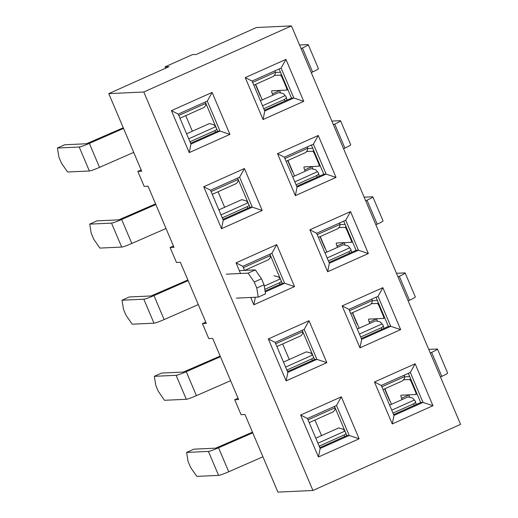 <?xml version="1.0" encoding="UTF-8"?>
<svg xmlns="http://www.w3.org/2000/svg" width="518" height="518" viewBox="0 0 518 518"><rect width="100%" height="100%" fill="white"/><g stroke="black" fill="none" stroke-linecap="round" stroke-linejoin="round"><path stroke-width="0.78" d="M179.973 118.233L204.034 107.459L205.627 105.542A25.712 5.73 -114.1 0 0 205.788 103.373L205.782 103.16M57.414 148.025L58.897 157.122L61.441 163.112L67.593 171.995L89.381 170.985L79.209 147.015L57.414 148.025L64.679 144.768L86.474 143.758L123.265 127.778M133.709 152.396L99.527 167.366A9.706 0.829 157 0 1 89.381 170.985M123.537 128.425L89.349 143.395A9.706 0.829 157 0 1 79.209 147.015M215.876 126.936L215.695 126.722A25.712 5.73 -114.1 0 0 213.74 124.657L209.395 123.569L186.571 133.786M190.637 143.272L190.223 141.628A3.263 1.962 165.8 0 1 189.951 141.738M216.705 128.898A3.263 1.962 165.8 0 1 214.925 130.568L190.223 141.628M212.276 194.334L236.337 183.56L237.93 181.643A25.712 5.73 -114.1 0 0 238.086 179.474L238.086 179.26M89.718 224.126L91.2 233.217L93.739 239.212L99.89 248.09L121.685 247.08L111.512 223.116L89.718 224.126L96.983 220.869L118.777 219.859L155.568 203.878M166.013 228.49L131.825 243.466A9.706 0.829 157 0 1 121.685 247.08M155.84 204.526L121.652 219.496A9.706 0.829 157 0 1 111.512 223.116M248.174 203.03L247.999 202.823A25.712 5.73 -114.1 0 0 246.037 200.757L241.699 199.663L218.874 209.881M222.941 219.373L222.52 217.728A3.263 1.962 165.8 0 1 222.254 217.838M249.009 204.999A3.263 1.962 165.8 0 1 247.228 206.663L222.52 217.728M260.399 100.732L278.749 92.56L283.204 93.557A25.712 5.73 65.9 0 1 285.159 95.623L285.949 96.562A3.263 1.962 165.8 0 1 286.208 97.06A3.263 1.962 165.8 0 1 284.388 99.462L263.779 108.696M301.087 48.614L302.415 48.006A9.706 0.829 -23 0 0 308.249 44.677A9.706 0.829 -23 0 0 307.951 44.606L299.546 44.995M279.571 90.449A3.263 0.725 -114.1 0 0 279.629 90.585L280.368 92.327M287.878 89.588L286.719 90.106A3.263 0.725 -114.1 0 1 286.655 90.119L271.866 90.805A3.263 0.725 -114.1 0 0 271.808 90.818A3.263 0.725 -114.1 0 0 272.364 93.842L272.908 95.131M255.639 84.356L262.238 99.909M286.719 90.106A3.263 0.725 -114.1 0 0 286.163 87.089L282.349 78.101A3.263 0.725 -114.1 0 0 280.296 75.142L274.669 75.401M253.801 85.179L273.374 76.418L275.09 74.443A25.712 5.73 65.9 0 0 275.252 72.274L275.226 71.303A3.263 1.496 -30.9 0 0 275.123 70.927L275.032 70.772A3.263 1.496 -30.9 0 1 275.123 70.927M311.26 72.585L312.587 71.976A9.706 0.829 -23 0 0 318.421 68.648L308.249 44.677M260.541 95.914A10.185 0.868 157 0 1 260.23 95.836L255.4 84.46M280.503 72.216L275.252 72.462M310.373 168.92L311.053 168.661L315.507 169.651A25.712 5.73 65.9 0 1 317.463 171.723L318.253 172.662A3.263 1.962 165.8 0 1 318.512 173.161A3.263 1.962 165.8 0 1 316.692 175.563L296.082 184.79M333.385 124.715L334.719 124.106A9.706 0.829 -23 0 0 340.553 120.778A9.706 0.829 -23 0 0 340.255 120.7L331.85 121.095M311.875 166.55A3.263 0.725 -114.1 0 0 311.927 166.686L312.671 168.428M320.176 165.689L319.023 166.207A3.263 0.725 -114.1 0 1 318.959 166.22L304.17 166.906A3.263 0.725 -114.1 0 0 304.105 166.919A3.263 0.725 -114.1 0 0 304.662 169.936L305.212 171.231M287.937 160.457L294.541 176.01M319.023 166.207A3.263 0.725 -114.1 0 0 318.466 163.189L314.653 154.202A3.263 0.725 -114.1 0 0 312.6 151.243L306.967 151.502M286.098 161.279L305.678 152.512L307.394 150.544A25.712 5.73 65.9 0 0 307.556 148.375L307.53 147.403A3.263 1.496 -30.9 0 0 307.427 147.028L307.336 146.872M343.563 148.685L344.891 148.077A9.706 0.829 -23 0 0 350.725 144.749L340.553 120.778M292.845 172.015A10.185 0.868 157 0 1 292.534 171.937L287.704 160.561M312.801 148.316L307.556 148.556M244.664 270.39L268.635 259.66L270.228 257.744A25.712 5.73 -114.1 0 0 270.39 255.575L270.383 255.355M122.021 300.22L123.498 309.317L126.042 315.313L132.194 324.19L153.988 323.18L143.816 299.21L122.021 300.22L129.286 296.969L151.081 295.959L187.866 279.979M198.316 304.59L164.128 319.567A9.706 0.829 157 0 1 153.988 323.18M188.144 280.62L153.956 295.597A9.706 0.829 157 0 1 143.816 299.21M280.478 279.131L280.303 278.924A25.712 5.73 -114.1 0 0 278.341 276.852L274.003 275.764M281.313 281.099A3.263 1.962 165.8 0 1 279.532 282.763L264.789 289.361M325 252.933L343.35 244.761L347.805 245.752A25.712 5.73 65.9 0 1 349.767 247.824L350.556 248.763A3.263 1.962 165.8 0 1 350.815 249.262A3.263 1.962 165.8 0 1 348.996 251.664L328.38 260.891M365.689 200.816L367.016 200.207A9.706 0.829 -23 0 0 372.85 196.879A9.706 0.829 -23 0 0 372.552 196.801L364.154 197.19M344.172 242.651A3.263 0.725 -114.1 0 0 344.23 242.787L344.975 244.528M352.48 241.789L351.327 242.307A3.263 0.725 -114.1 0 1 351.262 242.32L336.473 243.007A3.263 0.725 -114.1 0 0 336.409 243.02A3.263 0.725 -114.1 0 0 336.965 246.037L337.516 247.326M320.241 236.558L326.845 252.104M351.327 242.307A3.263 0.725 -114.1 0 0 350.77 239.29L346.95 230.303A3.263 0.725 -114.1 0 0 344.904 227.337L339.271 227.603M318.402 237.38L337.982 228.613L339.691 226.638A25.712 5.73 65.9 0 0 339.853 224.475L339.834 223.498A3.263 1.496 -30.9 0 0 339.73 223.122L339.64 222.973M375.861 224.78L377.195 224.171A9.706 0.829 -23 0 0 383.029 220.843L372.85 196.879M325.149 248.116A10.185 0.868 157 0 1 324.831 248.038L320.007 236.661M345.105 224.417L339.86 224.657M276.877 346.529L300.939 335.761L302.531 333.838A25.712 5.73 -114.1 0 0 302.693 331.675L302.687 331.455M154.325 376.321L155.801 385.418L158.346 391.407L164.497 400.291L186.292 399.281L176.114 375.31L154.325 376.321L161.59 373.07L183.385 372.06L220.169 356.08M230.62 380.691L196.432 395.661A9.706 0.829 157 0 1 186.292 399.281M220.441 356.721L186.26 371.697A9.706 0.829 157 0 1 176.114 375.31M312.781 355.231L312.607 355.024A25.712 5.73 -114.1 0 0 310.645 352.952L306.3 351.864L283.482 362.082M287.542 371.574L287.127 369.923A3.263 1.962 165.8 0 1 286.855 370.033M313.617 357.193A3.263 1.962 165.8 0 1 311.83 358.864L287.127 369.923M374.98 321.115L375.654 320.862L380.108 321.853A25.712 5.73 65.9 0 1 382.07 323.918L382.86 324.857A3.263 1.962 165.8 0 1 383.119 325.356A3.263 1.962 165.8 0 1 381.293 327.764L360.683 336.991M397.992 276.916L399.32 276.308A9.706 0.829 -23 0 0 405.154 272.973A9.706 0.829 -23 0 0 404.856 272.902L396.458 273.29M376.476 318.745A3.263 0.725 -114.1 0 0 376.534 318.881L377.272 320.629M384.783 317.89L383.624 318.402A3.263 0.725 -114.1 0 1 383.566 318.421L368.777 319.107A3.263 0.725 -114.1 0 0 368.712 319.12A3.263 0.725 -114.1 0 0 369.269 322.138L369.813 323.426M352.544 312.652L359.142 328.205M383.624 318.402A3.263 0.725 -114.1 0 0 383.067 315.384L379.254 306.397A3.263 0.725 -114.1 0 0 377.208 303.438L371.574 303.703M350.705 313.481L370.286 304.714L371.995 302.739A25.712 5.73 65.9 0 0 372.157 300.576L372.138 299.598A3.263 1.496 -30.9 0 0 372.034 299.223L371.937 299.067A3.263 1.496 -30.9 0 1 372.034 299.223M408.165 300.88L409.492 300.272A9.706 0.829 -23 0 0 415.326 296.943L405.154 272.973M357.452 324.21A10.185 0.868 157 0 1 357.135 324.132L352.311 312.762M377.408 300.511L372.164 300.757M309.181 422.63L333.242 411.855L334.835 409.939A25.712 5.73 -114.1 0 0 334.997 407.776L334.991 407.556M186.622 452.421L188.105 461.519L190.65 467.508L196.801 476.392L218.59 475.382L208.417 451.411L186.622 452.421L193.887 449.171L215.682 448.161L252.473 432.174M262.924 456.792L228.736 471.762A9.706 0.829 157 0 1 218.59 475.382M252.745 432.821L218.557 447.792A9.706 0.829 157 0 1 208.417 451.411M345.085 431.332L344.904 431.118A25.712 5.73 -114.1 0 0 342.948 429.053L338.604 427.965L315.786 438.183M319.82 447.681L346.879 435.567L319.82 447.681L319.431 446.024A3.263 1.962 165.8 0 1 319.159 446.134M345.914 433.294A3.263 1.962 165.8 0 1 344.133 434.965L319.431 446.024M389.607 405.128L407.957 396.956L412.412 397.954A25.712 5.73 65.9 0 1 414.368 400.019L415.158 400.958A3.263 1.962 165.8 0 1 415.417 401.456A3.263 1.962 165.8 0 1 413.597 403.865L392.987 413.092M430.296 353.011L431.623 352.402A9.706 0.829 -23 0 0 437.457 349.074A9.706 0.829 -23 0 0 437.16 349.002L428.755 349.391M408.78 394.845A3.263 0.725 -114.1 0 0 408.838 394.981L409.576 396.73M417.087 393.984L415.928 394.502A3.263 0.725 -114.1 0 1 415.863 394.522L401.074 395.202A3.263 0.725 -114.1 0 0 401.016 395.221A3.263 0.725 -114.1 0 0 401.573 398.238L402.117 399.527M384.848 388.753L391.446 404.305M415.928 394.502A3.263 0.725 -114.1 0 0 415.371 391.485L411.557 382.498A3.263 0.725 -114.1 0 0 409.505 379.539L403.878 379.798M383.009 389.575L402.583 380.814L404.299 378.839A25.712 5.73 65.9 0 0 404.461 376.67L404.435 375.699A3.263 1.496 -30.9 0 0 404.331 375.323L404.241 375.168M440.468 376.981L441.796 376.372A9.706 0.829 -23 0 0 447.63 373.044L437.457 349.074M389.75 400.31A10.185 0.868 157 0 1 389.439 400.233L384.609 388.856M409.712 376.612L404.461 376.858M282.653 343.946L289.251 359.498L282.653 343.946M349.216 435.457L359.129 438.778L318.44 456.993L300.634 415.047L341.323 396.833L359.129 438.778L318.44 456.993L300.634 415.047L307.433 418.512L320.15 448.471L318.44 456.993L320.15 448.471L349.216 435.457L336.499 405.497L341.323 396.833L359.129 438.778L349.216 435.457L336.499 405.497L307.433 418.512L320.15 448.471L349.216 435.457L346.879 435.567L334.498 406.397L346.879 435.567L349.216 435.457M314.95 420.046L321.555 435.599L314.95 420.046M241.077 414.685L234.719 399.702L238.053 398.212L234.719 399.702L238.61 399.52L212.671 338.403L238.61 399.52L234.719 399.702L241.077 414.685L244.969 414.504L277.907 492.1L312.937 490.475L143.797 92.003L108.767 93.628L141.705 171.225L137.814 171.406L141.149 169.91L137.814 171.406L141.705 171.225L108.767 93.628L168.933 66.692L108.767 93.628L143.797 92.003L291.446 25.9L143.797 92.003L312.937 490.475L277.907 492.1L244.969 414.504L241.077 414.685M208.78 338.584L202.415 323.601L205.75 322.112L202.415 323.601L206.313 323.426L180.368 262.302L206.313 323.426L202.415 323.601L208.78 338.584L212.671 338.403L208.78 338.584M176.476 262.484L170.118 247.507L173.452 246.011L170.118 247.507L174.009 247.326L148.064 186.208L174.009 247.326L170.118 247.507L176.476 262.484L180.368 262.302L176.476 262.484M218.046 191.751L224.65 207.297L218.046 191.751M144.172 186.383L137.814 171.406L144.172 186.383L148.064 186.208L144.172 186.383M165.041 66.874L165.598 68.182L165.041 66.874L192.359 54.643L196.251 54.461L192.359 54.643L165.041 66.874L168.933 66.692L165.041 66.874M185.742 115.65L192.346 131.196L185.742 115.65M326.826 362.678L286.137 380.892L268.33 338.953L309.019 320.733L326.826 362.678L286.137 380.892L268.33 338.953L275.129 342.411L287.846 372.371L286.137 380.892L287.846 372.371L316.912 359.362L326.826 362.678L309.019 320.733L304.195 329.396L275.129 342.411L287.846 372.371L316.912 359.362L304.195 329.396L309.019 320.733L268.33 338.953L275.129 342.411L304.195 329.396L316.912 359.362L326.826 362.678M294.522 286.577L253.833 304.798L250.725 297.468L253.833 304.798L255.348 297.254L253.833 304.798L294.522 286.577L276.722 244.632L294.522 286.577L284.609 283.262L271.892 253.302L276.722 244.632L236.027 262.853L242.832 266.31L244.561 270.396L242.832 266.31L271.892 253.302L276.722 244.632L236.027 262.853L242.832 266.31L271.892 253.302L284.609 283.262L294.522 286.577M240.546 273.498L236.027 262.853L240.546 273.498M262.225 210.476L221.529 228.697L203.729 186.752L244.418 168.531L262.225 210.476L221.529 228.697L203.729 186.752L210.528 190.216L223.245 220.176L221.529 228.697L223.245 220.176L252.311 207.161L262.225 210.476L244.418 168.531L239.594 177.201L210.528 190.216L223.245 220.176L252.311 207.161L239.594 177.201L244.418 168.531L203.729 186.752L210.528 190.216L239.594 177.201L252.311 207.161L262.225 210.476M229.921 134.382L189.232 152.596L171.426 110.651L212.115 92.437L229.921 134.382L189.232 152.596L171.426 110.651L178.224 114.115L190.941 144.075L189.232 152.596L190.941 144.075L220.008 131.06L207.291 101.101L212.115 92.437L229.921 134.382L220.008 131.06L207.291 101.101L178.224 114.115L190.941 144.075L220.008 131.06L229.921 134.382M415.151 363.778L432.951 405.724L392.262 423.944L374.456 381.999L415.151 363.778L410.321 372.448L381.261 385.457L393.978 415.417L423.038 402.408L432.951 405.724L392.262 423.944L393.978 415.417L423.038 402.408L410.321 372.448L381.261 385.457L393.978 415.417L392.262 423.944L374.456 381.999L381.261 385.457L374.456 381.999L415.151 363.778L432.951 405.724L423.038 402.408L410.321 372.448L415.151 363.778M382.847 287.678L400.654 329.623L359.958 347.843L342.158 305.898L382.847 287.678L378.023 296.348L348.957 309.363L361.674 339.322L390.74 326.308L400.654 329.623L359.958 347.843L361.674 339.322L390.74 326.308L378.023 296.348L348.957 309.363L361.674 339.322L359.958 347.843L342.158 305.898L348.957 309.363L342.158 305.898L382.847 287.678L400.654 329.623L390.74 326.308L378.023 296.348L382.847 287.678M350.544 211.584L368.35 253.529L327.661 271.743L309.855 229.798L350.544 211.584L345.72 220.247L316.653 233.262L329.37 263.222L358.437 250.207L368.35 253.529L327.661 271.743L329.37 263.222L358.437 250.207L345.72 220.247L316.653 233.262L329.37 263.222L327.661 271.743L309.855 229.798L316.653 233.262L309.855 229.798L350.544 211.584L368.35 253.529L358.437 250.207L345.72 220.247L350.544 211.584M318.24 135.483L336.046 177.428L295.357 195.642L277.551 153.697L318.24 135.483L313.416 144.146L284.35 157.161L297.067 187.121L326.133 174.106L336.046 177.428L295.357 195.642L297.067 187.121L326.133 174.106L313.416 144.146L284.35 157.161L297.067 187.121L295.357 195.642L277.551 153.697L284.35 157.161L277.551 153.697L318.24 135.483L336.046 177.428L326.133 174.106L313.416 144.146L318.24 135.483M285.942 59.382L303.742 101.327L263.053 119.548L245.247 77.603L285.942 59.382L281.112 68.052L252.052 81.061L264.769 111.02L293.829 98.012L303.742 101.327L263.053 119.548L264.769 111.02L293.829 98.012L281.112 68.052L252.052 81.061L264.769 111.02L263.053 119.548L245.247 77.603L252.052 81.061L245.247 77.603L285.942 59.382L303.742 101.327L293.829 98.012L281.112 68.052L285.942 59.382M460.586 424.371L312.937 490.475L460.586 424.371L291.446 25.9L256.416 27.525L196.251 54.461L256.416 27.525L291.446 25.9L460.586 424.371M190.605 143.285L217.67 131.171L205.29 101.994L217.67 131.171L220.008 131.06L217.67 131.171L190.605 143.285M296.736 186.331L323.802 174.216L311.415 145.046L323.802 174.216L326.133 174.106L323.802 174.216L296.736 186.331M264.433 110.237L291.498 98.116L279.111 68.946L291.498 98.116L293.829 98.012L291.498 98.116L264.433 110.237M361.337 338.532L388.403 326.418L376.023 297.241L388.403 326.418L390.74 326.308L388.403 326.418L361.337 338.532M222.908 219.386L249.974 207.271L237.594 178.095L249.974 207.271L252.311 207.161L249.974 207.271L222.908 219.386M393.641 414.633L420.707 402.512L408.32 373.342L420.707 402.512L423.038 402.408L420.707 402.512L393.641 414.633M329.034 262.432L356.099 250.317L343.719 221.141L356.099 250.317L358.437 250.207L356.099 250.317L329.034 262.432M265.21 291.945L284.609 283.262L282.278 283.372L269.891 254.196L282.278 283.372L284.609 283.262L265.21 291.945M265.067 291.071L282.278 283.372L265.067 291.071M287.516 371.587L314.581 359.466L302.195 330.296L314.581 359.466L316.912 359.362L314.581 359.466L287.516 371.587M258.255 297.118L256.779 288.021L264.044 284.77L265.527 293.861L258.255 297.118L236.461 298.128M226.288 274.158L248.083 273.148L255.348 269.897L239.335 270.636M248.083 273.148L254.234 282.032L256.779 288.021M255.348 269.897L261.499 278.775L254.234 282.032M261.499 278.775L264.044 284.77M280.044 278.108L279.72 278.257M336.499 405.497L341.323 396.833L300.634 415.047L307.433 418.512L336.499 405.497M171.426 110.651L212.115 92.437L207.291 101.101L178.224 114.115L171.426 110.651M178.794 115.462L205.788 103.373M215.695 126.722L188.707 138.805M215.346 132.213L214.925 130.568M99.527 167.366L89.349 143.395M211.098 191.563L238.086 179.474M247.999 202.823L221.011 214.905M247.643 208.314L247.228 206.663M131.825 243.466L121.652 219.496M285.159 95.623L262.529 105.756M272.364 93.842L279.629 90.585M284.809 101.114L284.388 99.462M252.622 82.407L275.252 72.274M286.163 87.089L286.713 86.843M282.349 78.101L282.893 77.855M280.296 75.142L281.514 74.598M302.415 48.006L312.587 71.976M317.463 171.723L294.833 181.857M304.662 169.936L311.927 166.686M317.107 177.214L316.692 175.563M284.926 158.508L307.556 148.375M318.466 163.189L319.01 162.943M314.653 154.202L315.197 153.956M312.6 151.243L313.817 150.699M334.719 124.106L344.891 148.077M243.402 267.657L270.39 255.575M280.303 278.924L264.264 286.104M279.947 284.414L279.532 282.763M164.128 319.567L153.956 295.597M349.767 247.824L327.136 257.951M336.965 246.037L344.23 242.787M349.41 253.308L348.996 251.664M317.223 234.609L339.853 224.475M350.77 239.29L351.314 239.044M346.95 230.303L347.5 230.057M344.904 227.337L346.115 226.793M367.016 200.207L377.195 224.171M275.705 343.758L302.693 331.675M312.607 355.024L285.612 367.107M312.25 360.509L311.83 358.864M196.432 395.661L186.26 371.697M382.07 323.918L359.44 334.052M369.269 322.138L376.534 318.881M381.714 329.409L381.293 327.764M349.527 310.709L372.157 300.576M383.067 315.384L383.618 315.145M379.254 306.397L379.804 306.151M377.208 303.438L378.418 302.894M399.32 276.308L409.492 300.272M308.003 419.858L334.997 407.776M344.904 431.118L317.916 443.207M344.554 436.609L344.133 434.965M228.736 471.762L218.557 447.792M414.368 400.019L391.737 410.152M401.573 398.238L408.838 394.981M414.018 405.51L413.597 403.865M381.831 386.804L404.461 376.67M415.371 391.485L415.922 391.239M411.557 382.498L412.108 382.252M409.505 379.539L410.722 378.995M431.623 352.402L441.796 376.372M217.269 130.219L217.528 131.235M249.572 206.319L249.825 207.336M286.991 100.136L286.208 97.06M310.386 168.913L292.702 176.832M319.295 176.237L318.512 173.161M281.87 282.414L282.129 283.437M351.592 252.331L350.815 249.262M314.173 358.514L314.432 359.531M374.993 321.115L357.303 329.027M383.896 328.431L383.119 325.356M346.477 434.615L346.736 435.632M416.2 404.532L415.417 401.456"/></g></svg>
